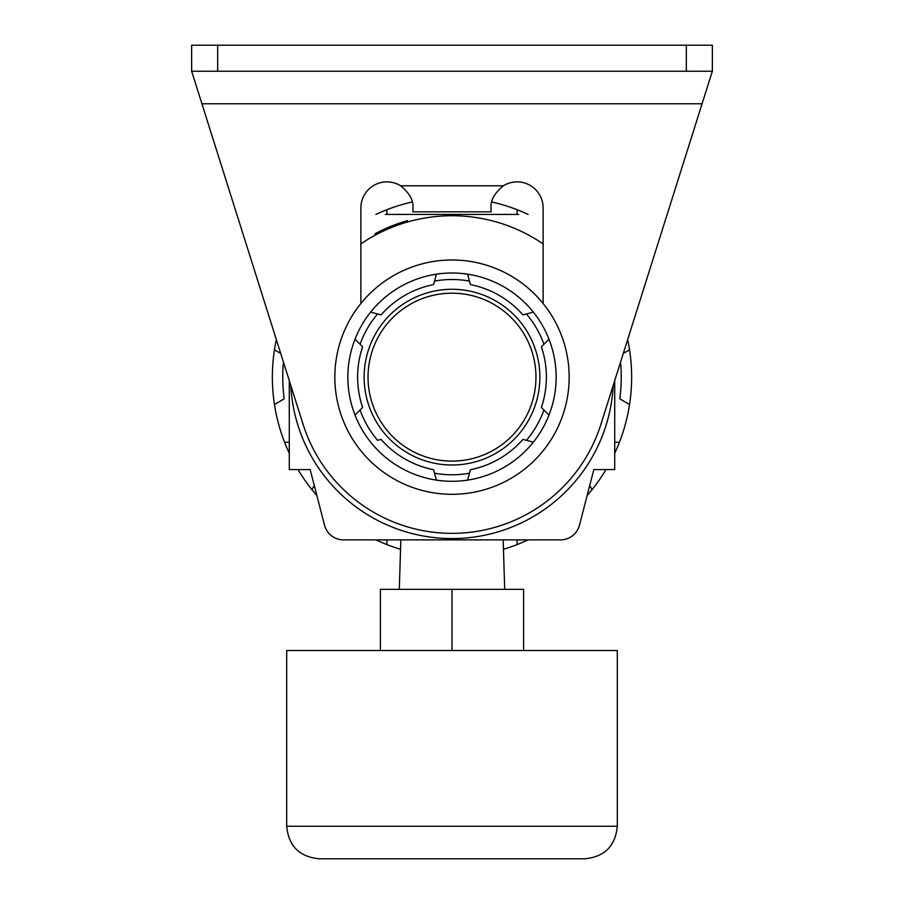 <?xml version="1.0" encoding="UTF-8"?>
<svg xmlns="http://www.w3.org/2000/svg" width="904" height="904" viewBox="0 0 904 904"><rect width="100%" height="100%" fill="white"/><g stroke="black" fill="none" stroke-linecap="round" stroke-linejoin="round"><path stroke-width="1.36" d="M400.63 185.795C409.557 193.151 413.659 200.53 412.947 207.92L412.947 211.83L491.053 211.83L491.053 207.92C490.318 200.564 494.431 193.185 503.37 185.795L400.63 185.795A26.035 26.035 0 0 0 360.877 207.92L360.877 303.507M491.053 207.92L491.053 211.83M613.206 385.375A161.42 161.42 0 0 1 452 538.569A161.42 161.42 0 0 1 290.794 385.375M381.036 439.378L377.544 440.304A97.632 97.632 0 0 1 360.074 410.043L362.628 407.489A94.378 94.378 0 0 1 362.628 346.808L355.023 339.192A104.141 104.141 0 0 0 355.023 415.106L360.074 410.043L355.023 415.106A104.141 104.141 0 0 0 436.383 480.114L433.592 469.718A94.378 94.378 0 0 1 381.036 439.378M360.877 243.91A161.42 161.42 0 0 1 543.123 243.91M452 259.99A117.158 117.158 0 0 1 553.463 435.728A117.158 117.158 0 0 1 350.537 435.728A117.158 117.158 0 0 1 452 259.99M452 273.008A104.141 104.141 0 0 1 467.617 274.183L470.408 284.579A94.378 94.378 0 0 1 522.964 314.92L533.36 312.14A104.141 104.141 0 0 0 467.617 274.183L469.47 281.087A97.632 97.632 0 0 0 434.53 281.087L436.383 274.183A104.141 104.141 0 0 0 370.64 312.14L381.036 314.92A94.378 94.378 0 0 1 433.592 284.579L436.383 274.183A104.141 104.141 0 0 1 452 273.008M533.36 312.14A104.141 104.141 0 0 1 548.977 339.192L541.372 346.808A94.378 94.378 0 0 1 541.372 407.489L548.977 415.106A104.141 104.141 0 0 0 548.977 339.192L543.925 344.254A97.632 97.632 0 0 0 526.456 313.993L533.36 312.14M548.977 415.106A104.141 104.141 0 0 1 533.36 442.158L522.964 439.378A94.378 94.378 0 0 1 470.408 469.718L467.617 480.114A104.141 104.141 0 0 0 533.36 442.158L526.456 440.304A97.632 97.632 0 0 0 543.925 410.043L548.977 415.106M467.617 480.114A104.141 104.141 0 0 1 436.383 480.114L434.53 473.21A97.632 97.632 0 0 0 469.47 473.21L467.617 480.114M355.023 339.192A104.141 104.141 0 0 1 370.64 312.14L377.544 313.993A97.632 97.632 0 0 0 360.074 344.254L355.023 339.192M620.562 362.097A169.229 169.229 0 0 1 619.828 398.867L629.546 404.483A179.647 179.647 0 0 1 619.432 442.248L614.72 442.248M627.67 339.565A179.647 179.647 0 0 1 629.546 349.814L623.297 353.43M491.742 201.954A179.647 179.647 0 0 1 517.099 209.717L517.099 214.429M386.901 214.429L386.901 209.717A179.647 179.647 0 0 1 412.258 201.954M280.703 353.43L274.454 349.814A179.647 179.647 0 0 1 276.33 339.565M289.28 442.248L284.568 442.248A179.647 179.647 0 0 1 274.454 404.483L284.172 398.867A169.229 169.229 0 0 1 283.438 362.097M316.863 495.505A179.647 179.647 0 0 1 311.903 489.595L314.276 485.504M400.54 549.27A179.647 179.647 0 0 1 386.901 544.581L386.901 539.869M517.099 539.869L517.099 544.581A179.647 179.647 0 0 1 503.46 549.27M589.724 485.504L592.097 489.595A179.647 179.647 0 0 1 587.137 495.505M374.934 233.831A162.72 162.72 0 0 1 407.546 220.621M303.032 424.168A156.211 156.211 0 0 0 600.968 424.168L702.08 103.779L201.92 103.779L303.032 424.168M201.92 103.779L191.648 71.235L191.648 45.2L712.352 45.2L712.352 71.235L710.295 77.744M193.705 77.744L191.648 71.235L217.683 71.235L217.683 45.2M217.683 71.235L712.352 71.235L702.08 103.779M543.123 303.507L543.123 207.92A26.035 26.035 0 0 0 503.37 185.795M686.317 71.235L686.317 45.2M400.834 539.869L399.297 589.34M523.597 650.518L523.597 589.34L380.403 589.34L380.403 650.518M452 589.34L452 650.518M319.225 858.8L584.775 858.8C604.55 856.868 615.398 846.02 617.319 826.256L286.681 826.256C288.602 846.02 299.45 856.868 319.225 858.8M286.681 826.256L286.681 650.518L617.319 650.518L617.319 826.256M289.28 380.595L289.28 469.571L310.151 469.571L324.547 525.235A19.526 19.526 0 0 0 343.452 539.869L385.33 539.869M310.151 469.571L324.547 525.235M343.452 539.869L560.548 539.869A19.526 19.526 0 0 0 579.453 525.235L593.849 469.571L614.72 469.571L614.72 380.595M518.67 214.429L385.33 214.429M593.849 469.571L579.453 525.235M518.67 539.869L560.548 539.869M528.117 214.429A179.647 179.647 0 0 0 517.099 209.717M629.546 404.483A179.647 179.647 0 0 0 629.546 349.814M592.097 489.595A179.647 179.647 0 0 0 606.042 469.571M614.72 453.266A179.647 179.647 0 0 0 619.432 442.248M517.099 544.581A179.647 179.647 0 0 0 528.117 539.869M375.883 539.869A179.647 179.647 0 0 0 386.901 544.581M284.568 442.248A179.647 179.647 0 0 0 289.28 453.266M297.958 469.571A179.647 179.647 0 0 0 311.903 489.595M274.454 349.814A179.647 179.647 0 0 0 274.454 404.483M386.901 209.717A179.647 179.647 0 0 0 375.883 214.429M452 289.28A87.869 87.869 0 0 1 528.094 421.083A87.869 87.869 0 0 1 375.906 421.083A87.869 87.869 0 0 1 452 289.28M452 293.19A83.959 83.959 0 0 1 524.716 419.128A83.959 83.959 0 0 1 379.284 419.128A83.959 83.959 0 0 1 452 293.19M503.166 539.869L504.703 589.34"/></g></svg>
